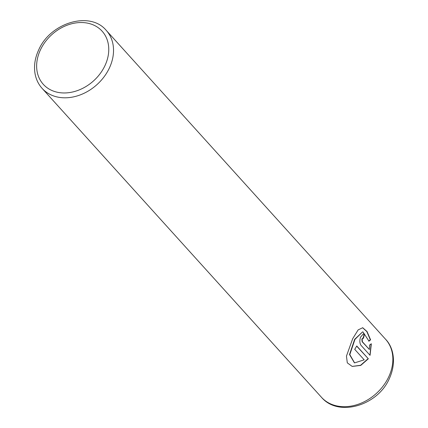 <?xml version="1.0" encoding="UTF-8"?>
<svg xmlns="http://www.w3.org/2000/svg" width="428" height="428" viewBox="0 0 428 428"><rect width="100%" height="100%" fill="white"/><g stroke="black" fill="none" stroke-linecap="round" stroke-linejoin="round"><path stroke-width="0.64" d="M362.575 327.698L366.812 331.561L370.306 339.762L368.685 341.1M356.663 346.124L368.342 358.787L356.749 345.968A43.233 33.983 137.9 0 1 354.716 349.344L364.201 359.83L354.582 362.885L349.81 354.598L354.951 339.372L362.666 331.844L354.657 339.302L349.515 354.534L354.421 362.842M362.96 331.914L368.979 341.17L370.6 339.832L367.042 331.54L362.725 327.73L358.15 329.881L352.667 338.741L346.45 356.117L347.301 362.853L352.207 366.432L360.756 365.41L368.342 358.787M368.048 358.718L360.59 365.282L352.132 366.411M363.217 338.088L361.869 338.976L362.099 341.683L369.385 349.489L362.393 341.753L362.158 339.046L363.511 338.157A43.233 33.983 -42.1 0 0 364.303 334.487L363.372 333.872L360.499 337.21C359.509 340.602 359.67 343.293 360.97 345.278L370.07 355.336L371.338 343.759L369.546 345.059L369.385 349.489M362.896 337.879L363.511 338.157M371.076 343.962L370.017 354.598M363.228 333.845L364.303 334.487M364.009 334.412A43.233 33.983 137.9 0 1 363.249 337.97M370.306 339.762L370.6 339.832M109.44 67.892A43.233 33.983 137.9 0 1 42.126 88.393C38.493 84.337 36.15 79.528 35.096 73.953C33.721 66.126 34.893 58.171 38.616 50.087C50.071 22.877 89.901 10.582 106.256 30.399A43.233 33.983 137.9 0 1 109.44 67.892M40.387 49.958A39.633 31.153 -42.1 0 0 56.683 92.095A39.633 31.153 -42.1 0 0 105.01 65.532A39.633 31.153 -42.1 0 0 88.714 23.396A39.633 31.153 -42.1 0 0 40.387 49.958M321.455 397.275A43.233 33.983 -42.1 0 0 388.768 376.768A43.233 33.983 -42.1 0 0 385.585 339.276C392.968 346.696 396.922 361.82 389.427 378.4C378.058 405.353 338.58 417.621 321.455 397.275L42.126 88.393M362.099 341.683L362.393 341.753M106.256 30.399L385.585 339.276"/></g></svg>
